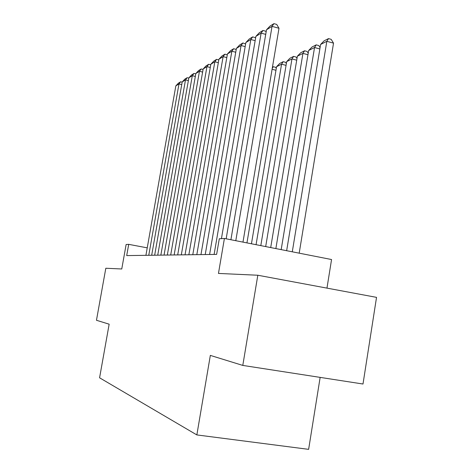 <?xml version="1.0" encoding="UTF-8"?>
<svg xmlns="http://www.w3.org/2000/svg" width="473" height="473" viewBox="0 0 473 473"><rect width="100%" height="100%" fill="white"/><g stroke="black" fill="none" stroke-linecap="round" stroke-linejoin="round"><path stroke-width="0.71" d="M326.967 288.128L331.561 259.535L224.409 238.463L219.295 238.776L216.628 254.397L126.705 255.586L128.709 244.352L126.131 244.511L121.762 268.983L105.816 268.25L96.462 320.274L109.157 324.188L99.578 377.797L196.851 434.924L308.633 449.35L320.15 377.383M242.791 365.416L362.998 384.017L376.538 297.363L257.82 275.239L242.791 365.416L210.337 355.4L196.851 434.924M224.409 238.463L218.461 273.429L257.82 275.239M147.239 247.846L128.709 244.352M145.915 255.331L175.832 85.891L178.977 83.946L181.727 84.62M148.764 255.296L178.977 83.946L180.633 81.758L182.164 82.136M175.832 85.891L178.416 83.142L180.633 81.758M151.679 255.254L182.194 81.959L185.487 79.919L188.366 80.629M154.665 255.219L185.487 79.919L187.16 77.69L188.81 78.098M182.194 81.959L184.842 79.133L187.16 77.69M157.722 255.178L188.857 77.838L192.304 75.704L195.319 76.455M160.85 255.136L192.304 75.704L194.001 73.433L195.775 73.877M188.857 77.838L191.571 74.947L194.001 73.433M164.054 255.095L195.834 73.516L199.452 71.281L202.615 72.073M167.336 255.048L199.452 71.281L201.167 68.969L203.077 69.448M195.834 73.516L198.619 70.554L201.167 68.969M170.7 255.006L203.154 68.987L206.949 66.64L210.278 67.479M174.153 254.959L206.949 66.64L208.688 64.281L210.739 64.801M203.154 68.987L206.015 65.948L208.688 64.281M177.688 254.912L210.84 64.233L214.831 61.762L218.331 62.661M181.319 254.864L214.831 61.762L216.593 59.362L218.804 59.923M210.84 64.233L213.784 61.112L216.593 59.362M185.044 254.817L218.922 59.231L223.12 56.636L226.809 57.582M188.863 254.764L223.12 56.636L224.906 54.182L227.288 54.797M218.922 59.231L221.949 56.021L224.906 54.182M275.966 70.27L272.087 69.271M272.442 67.166L273.317 66.723L275.694 67.337L276.285 68.36M272.247 68.337L273.317 66.723M192.789 254.711L227.43 53.963L231.859 51.226L235.743 52.243M196.821 254.657L231.859 51.226L233.662 48.725L236.222 49.458M227.43 53.963L230.546 50.67L233.662 48.725M286.064 65.357L281.559 64.186L251.447 243.778M246.947 242.891L276.563 66.711L279.679 63.483L283.197 61.691L285.627 62.324L286.36 63.571M283.197 61.691L281.559 64.186L276.563 66.711M200.966 254.604L236.399 48.417L241.07 45.526L245.18 46.608M205.223 254.551L241.07 45.526L242.903 42.972L245.635 43.93M236.399 48.417L239.61 45.024L242.903 42.972M296.713 60.183L291.959 58.93L260.806 245.617M256.064 244.689L286.691 61.591L289.902 58.274L293.609 56.382L296.098 57.044L296.985 58.534M293.609 56.382L291.959 58.93L286.691 61.591M209.604 254.492L245.871 42.558L250.808 39.501L255.154 40.66M214.109 254.433L250.808 39.501L252.659 36.894L255.302 37.604L255.591 38.1M245.871 42.558L249.182 39.058L252.659 36.894M307.958 54.726L302.939 53.384L270.704 247.568M265.684 246.581L297.375 56.198L300.68 52.781L304.594 50.782L307.143 51.468L308.207 53.23M304.594 50.782L302.939 53.384L297.375 56.198M221.429 238.646L255.887 36.362L261.114 33.128L265.714 34.369M226.159 238.806L261.114 33.128L262.982 30.467L265.69 31.194L266.128 31.939M255.887 36.362L259.299 32.755L262.982 30.467M319.854 48.956L314.539 47.525L281.181 249.626M275.865 248.579L308.656 50.499L312.068 46.975L316.206 44.864L318.82 45.574L320.073 47.631M316.206 44.864L314.539 47.525L308.656 50.499M230.901 239.74L266.494 29.799L272.034 26.37L278.999 28.268L276.699 24.413L273.92 23.65L272.034 26.37L235.791 240.698M242.974 242.111L278.999 28.268M266.494 29.799L270.018 26.08L273.92 23.65M299.196 253.173L333.53 43.149L326.825 41.317L292.284 251.813M286.65 250.702L320.593 44.468L324.117 40.838L328.504 38.603L331.177 39.336L333.53 43.149M328.504 38.603L326.825 41.317L320.593 44.468"/></g></svg>
